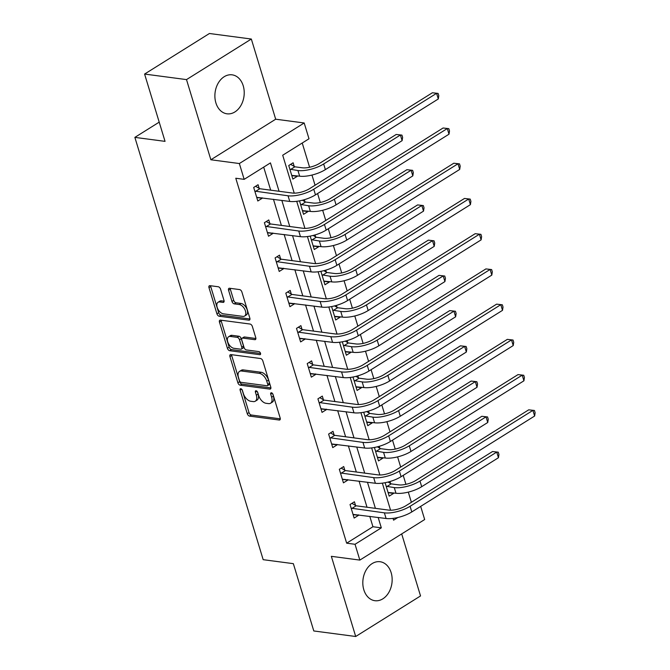 <?xml version="1.0" encoding="UTF-8"?>
<svg xmlns="http://www.w3.org/2000/svg" width="670" height="670" viewBox="0 0 670 670"><rect width="100%" height="100%" fill="white"/><g stroke="black" fill="none" stroke-linecap="round" stroke-linejoin="round"><path stroke-width="1" d="M240.798 388.726A1.734 0.988 -122 0 0 240.346 388.809A1.734 0.988 -122 0 0 240.111 390.124L247.272 413.675A2.471 1.415 -122 0 0 249.592 416.112L279.206 420.023A2.471 1.415 -122 0 0 279.842 419.906A2.471 1.415 -122 0 0 280.177 418.03L273.025 394.479A1.734 0.988 -122 0 0 271.4 392.771A1.734 0.988 -122 0 0 270.956 392.854A1.734 0.988 -122 0 0 270.722 394.169L271.643 397.218A7.914 4.531 -122 0 1 270.579 403.231A7.914 4.531 -122 0 1 268.536 403.616L266.065 403.29A7.914 4.531 -122 0 1 258.645 395.501L257.724 392.453A1.734 0.988 -122 0 0 256.099 390.752A1.734 0.988 -122 0 0 255.647 390.836A1.734 0.988 -122 0 0 255.421 392.151L256.342 395.2A7.914 4.531 -122 0 1 255.278 401.213A7.914 4.531 -122 0 1 253.235 401.59L250.764 401.271A7.914 4.531 -122 0 1 243.344 393.474L242.423 390.434A1.734 0.988 -122 0 0 240.798 388.726M215.891 102.879A19.656 14.572 97.5 0 0 226.979 113.808A19.656 14.572 97.5 0 0 240.898 105.517A19.656 14.572 97.5 0 0 243.218 85.777A19.656 14.572 97.5 0 0 232.13 74.839A19.656 14.572 97.5 0 0 218.202 83.139A19.656 14.572 97.5 0 0 215.891 102.879M363.818 589.768A19.656 14.572 97.5 0 0 374.907 600.705A19.656 14.572 97.5 0 0 388.834 592.406A19.656 14.572 97.5 0 0 391.146 572.666A19.656 14.572 97.5 0 0 380.058 561.728A19.656 14.572 97.5 0 0 366.138 570.028A19.656 14.572 97.5 0 0 363.818 589.768M220.581 289.197A2.471 1.415 -122 0 0 218.261 286.76L209.953 285.663A2.471 1.415 -122 0 0 209.316 285.78A2.471 1.415 -122 0 0 208.981 287.656L216.929 313.82A2.471 1.415 -122 0 0 219.249 316.248L248.872 320.168A2.471 1.415 -122 0 0 249.508 320.042A2.471 1.415 -122 0 0 249.843 318.166L241.895 292.011A2.471 1.415 -122 0 0 239.575 289.574L229.534 288.251A2.471 1.415 -122 0 0 228.897 288.368A2.471 1.415 -122 0 0 228.562 290.244L231.962 301.441A2.471 1.415 -122 0 0 234.282 303.878L239.265 304.532A6.616 3.785 -122 0 1 244.96 309.733A6.616 3.785 -122 0 1 244.575 316.072A6.616 3.785 -122 0 1 242.867 316.391L223.37 313.82A6.616 3.785 -122 0 1 217.666 308.619A6.616 3.785 -122 0 1 218.052 302.279A6.616 3.785 -122 0 1 219.76 301.961L223.009 302.388A2.471 1.415 -122 0 0 223.654 302.271A2.471 1.415 -122 0 0 223.981 300.386L220.581 289.197M144.594 74.06L209.425 33.5L251.334 39.036L186.503 79.604L144.594 74.06L165.046 141.362L134.871 137.375L263.176 559.676L293.351 563.663L313.795 630.964L355.703 636.5L331.349 556.326L359.84 560.095L355.041 544.291L346.658 543.177L235.781 178.237L244.165 179.351L239.358 163.539L304.188 122.979L308.996 138.782L282.707 155.231L294.231 193.153M186.503 79.604L210.866 159.77L239.358 163.539M230.899 354.597A2.471 1.415 -122 0 0 230.262 354.715A2.471 1.415 -122 0 0 229.927 356.599L237.875 382.754A2.471 1.415 -122 0 0 240.195 385.191L269.809 389.103A2.471 1.415 -122 0 0 270.454 388.985A2.471 1.415 -122 0 0 270.781 387.101L262.841 360.946A2.471 1.415 -122 0 0 260.521 358.517L230.899 354.597M227.406 348.283L219.459 322.128A2.471 1.415 -122 0 1 219.793 320.252A2.471 1.415 -122 0 1 220.43 320.126L250.044 324.046A2.471 1.415 -122 0 1 252.364 326.483L255.764 337.672A2.471 1.415 -122 0 1 255.429 339.556A2.471 1.415 -122 0 1 254.793 339.673L242.783 338.082A2.471 1.415 -122 0 0 242.146 338.208A2.471 1.415 -122 0 0 241.811 340.084L244.064 347.512A2.471 1.415 -122 0 0 246.384 349.941L258.888 351.599A1.734 0.988 -122 0 1 260.379 352.956A1.734 0.988 -122 0 1 260.278 354.614A1.734 0.988 -122 0 1 259.834 354.698L229.726 350.72A2.471 1.415 -122 0 1 227.406 348.283L229.157 347.186L221.209 321.031L219.459 322.128M355.703 636.5L420.534 595.94L401.69 533.915M159.2 122.149L134.871 137.375M346.658 543.177L372.939 526.737L369.781 516.344M367.018 507.24L359.078 481.11M356.314 472.007L348.375 445.885M345.611 436.781L337.672 410.651M334.908 401.548L326.968 375.426M324.205 366.322L316.265 340.192M313.501 331.089L305.562 304.967M302.798 295.864L294.859 269.734M292.095 260.63L284.155 234.508M281.392 225.405L273.452 199.275M270.688 190.171L263.687 167.132M355.527 505.448L354.413 501.78L350.033 504.518L354.145 518.069L358.525 515.331L358.375 514.836M344.824 470.214L343.71 466.546L339.33 469.293L343.442 482.844L347.822 480.097L347.671 479.603M334.121 434.989L333.007 431.321L328.627 434.06L332.739 447.61L337.119 444.872L336.968 444.378M323.417 399.755L322.303 396.087L317.923 398.834L322.036 412.385L326.416 409.638L326.265 409.144M312.714 364.53L311.6 360.862L307.22 363.601L311.332 377.151L315.712 374.413L315.562 373.919M302.003 329.297L300.889 325.628L296.509 328.375L300.629 341.918L305.009 339.179L304.858 338.685M291.299 294.071L290.185 290.403L285.805 293.142L289.926 306.692L294.306 303.954L294.155 303.46M280.596 258.838L279.482 255.169L275.102 257.916L279.222 271.459L283.603 268.72L283.452 268.226M269.893 223.613L268.779 219.944L264.399 222.683L268.519 236.234L272.899 233.495L272.749 233.001M259.19 188.379L258.076 184.711L253.696 187.458L257.816 201L262.196 198.261L262.045 197.767M411.388 502.299L408.298 492.123M405.928 484.326L403.214 475.382M400.685 467.065L397.595 456.89M395.225 449.093L392.511 440.156M389.982 431.84L386.892 421.665M384.521 413.867L381.808 404.923M379.279 396.607L376.188 386.431M373.818 378.634L371.105 369.698M368.575 361.381L365.485 351.206M363.115 343.409L360.401 334.464M357.872 326.148L354.782 315.972M352.412 308.175L349.698 299.239M347.169 290.922L344.078 280.747M341.708 272.95L338.995 264.005M336.466 255.689L333.375 245.513M331.005 237.716L328.292 228.78M325.762 220.464L322.672 210.288M320.302 202.491L317.588 193.546M315.059 185.23L311.969 175.054M309.599 167.257L302.229 143.011M385.108 482.71L389.186 496.143L393.566 493.405L393.424 492.911M390.568 483.522L389.965 481.529M374.404 447.476L378.483 460.918L382.863 458.171L382.721 457.677M379.865 448.289L379.262 446.304M363.701 412.251L367.78 425.685L372.16 422.946L372.017 422.452M369.162 413.063L368.559 411.07M352.998 377.017L357.077 390.451L361.457 387.712L361.306 387.218M358.458 377.83L357.855 375.845M342.295 341.792L346.373 355.226L350.753 352.487L350.603 351.993M347.755 342.604L347.152 340.611M331.591 306.559L335.67 319.992L340.05 317.253L339.899 316.759M337.052 307.371L336.449 305.386M320.888 271.333L324.967 284.767L329.347 282.028L329.196 281.534M326.349 272.137L325.746 270.152M310.185 236.1L314.264 249.533L318.644 246.794L318.493 246.3M315.645 236.912L315.042 234.927M299.482 200.874L303.56 214.308L307.94 211.569L307.79 211.075M304.942 201.678L304.331 199.694M294.239 166.453L293.125 162.785L288.745 165.532L292.857 179.074L297.237 176.336L297.086 175.842M210.866 159.77L275.688 119.21L251.334 39.036M275.688 119.21L304.188 122.979M420.676 506.386L424.671 519.535L359.84 560.095M279.063 191.277L270.446 162.902L244.165 179.351M355.041 544.291L381.322 527.843L378.165 517.449M375.401 508.346L367.462 482.224M364.698 473.12L356.758 446.991M353.995 437.887L346.055 411.765M343.291 402.662L335.352 376.532M332.588 367.428L324.649 341.306M321.885 332.203L313.945 306.073M311.173 296.969L303.242 270.847M300.47 261.736L292.539 235.614M289.767 226.51L281.835 200.389M393.047 518.379L393.591 520.171L397.846 517.508M296.709 201.31L304.934 228.386M307.413 236.543L315.637 263.611M318.116 271.777L326.34 298.845M328.819 307.002L337.043 334.07M339.522 342.236L347.747 369.304M350.226 377.461L358.458 404.538M360.929 412.695L369.162 439.763M371.632 447.92L379.865 474.996M382.344 483.154L390.568 510.222M372.939 526.737L381.322 527.843M393.566 493.405L388.139 492.685M358.525 515.331L353.098 514.61M347.822 480.097L342.395 479.385M382.863 458.171L377.436 457.459M337.119 444.872L331.692 444.151M372.16 422.946L366.733 422.226M326.416 409.638L320.989 408.926M361.457 387.712L356.03 387M315.712 374.413L310.285 373.692M350.753 352.487L345.326 351.767M305.009 339.179L299.582 338.467M340.05 317.253L334.623 316.533M294.306 303.954L288.879 303.234M329.347 282.028L323.92 281.308M283.603 268.72L278.167 268.008M318.644 246.794L313.217 246.074M272.899 233.495L267.464 232.775M307.94 211.569L302.513 210.849M262.196 198.261L256.761 197.541M297.237 176.336L291.81 175.615M255.278 401.213L257.029 400.116A7.914 4.531 -122 0 0 258.092 394.102L256.342 395.2M257.372 391.716L258.092 394.102M270.579 403.231L272.33 402.134A7.914 4.531 -122 0 0 273.402 396.121L271.643 397.218M272.673 393.742L273.402 396.121M242.071 389.697L249.022 412.578A2.471 1.415 -122 0 0 251.342 415.015L280.311 418.842M231.552 354.681A2.471 1.415 -122 0 0 231.678 355.502L239.626 381.657A2.471 1.415 -122 0 0 241.945 384.094L270.915 387.922M239.441 380.619A1.734 0.988 -122 0 0 241.066 382.327L267.062 385.761A1.734 0.988 -122 0 0 267.506 385.677A1.734 0.988 -122 0 0 267.74 384.362L266.76 381.146A7.914 4.531 -122 0 0 259.34 373.358L241.569 371.012A7.914 4.531 -122 0 0 239.525 371.389A7.914 4.531 -122 0 0 238.461 377.411L239.441 380.619M267.506 385.677L269.256 384.58A1.734 0.988 -122 0 0 269.491 383.265L267.74 384.362M239.525 371.389L241.284 370.292A7.914 4.531 -122 0 1 243.327 369.915L261.099 372.26A7.914 4.531 -122 0 1 268.519 380.049L269.491 383.265M221.075 320.218A2.471 1.415 -122 0 0 221.209 321.031M255.898 338.492L244.533 336.985A2.471 1.415 -122 0 0 243.897 337.111L242.146 338.208M260.555 353.467L231.477 349.623L229.726 350.72M230.321 336.441A6.616 3.785 -122 0 0 228.612 336.759A6.616 3.785 -122 0 0 228.219 343.099A6.616 3.785 -122 0 0 233.922 348.3L240.79 349.204A2.471 1.415 -122 0 0 241.426 349.087A2.471 1.415 -122 0 0 241.761 347.202L239.508 339.782A2.471 1.415 -122 0 0 237.188 337.345L230.321 336.441L232.071 335.343A6.616 3.785 -122 0 0 230.363 335.662L228.612 336.759M241.426 349.087L243.185 347.99A2.471 1.415 -122 0 0 243.512 346.105L241.761 347.202M232.071 335.343L238.939 336.248A2.471 1.415 -122 0 1 241.259 338.685L243.512 346.105M229.157 347.186A2.471 1.415 -122 0 0 231.477 349.623M218.052 302.279L219.81 301.182A6.616 3.785 -122 0 1 221.519 300.863L224.115 301.207M244.575 316.072L246.326 314.975A6.616 3.785 -122 0 0 246.719 308.635A6.616 3.785 -122 0 0 241.016 303.435L239.265 304.532M230.187 288.334A2.471 1.415 -122 0 0 230.312 289.155L233.721 300.344A2.471 1.415 -122 0 0 236.033 302.781L241.016 303.435M210.606 285.747A2.471 1.415 -122 0 0 210.732 286.567L218.68 312.722A2.471 1.415 -122 0 0 221 315.151L249.969 318.987M388.047 482.057L391.18 483.874L398.65 484.862A12.604 4.414 -16.9 0 0 415.794 480.491L528.722 409.831L534.442 410.484L535.129 412.745L534.627 416.028L421.698 486.688A18.902 6.625 163.1 0 1 395.987 493.246L388.072 492.475M534.627 416.028L532.91 410.383L419.981 481.043A18.902 6.625 163.1 0 1 394.27 487.601L386.188 486.261M534.442 410.484L528.722 409.831M391.18 483.874L386.799 486.613M353.031 514.401L386.088 518.496L384.371 512.851L351.147 508.187M351.909 503.346L356.139 505.8L388.751 510.113A12.604 4.414 -16.9 0 0 405.894 505.741L492.542 451.521L498.262 452.183L498.949 454.436L498.447 457.727L411.799 511.939A18.902 6.625 163.1 0 1 386.088 518.496M498.447 457.727L496.73 452.082L410.082 506.294A18.902 6.625 163.1 0 1 384.371 512.851M498.262 452.183L492.542 451.521M356.139 505.8L351.758 508.538M377.344 446.823L380.476 448.649L387.947 449.629A12.604 4.414 -16.9 0 0 405.09 445.257L518.019 374.605L523.739 375.259L524.426 377.52L523.923 380.803L410.995 451.454A18.902 6.625 163.1 0 1 385.284 458.02L377.369 457.25M523.923 380.803L522.206 375.158L409.278 445.81A18.902 6.625 163.1 0 1 383.567 452.376L375.485 451.027M523.739 375.259L518.019 374.605M380.476 448.649L376.096 451.387M366.641 411.598L369.773 413.415L377.243 414.403A12.604 4.414 -16.9 0 0 394.387 410.032L507.316 339.372L513.036 340.025L513.722 342.286L513.22 345.569L400.291 416.229A18.902 6.625 163.1 0 1 374.58 422.787L366.666 422.016M513.22 345.569L511.503 339.925L398.575 410.584A18.902 6.625 163.1 0 1 372.863 417.142L364.781 415.802M513.036 340.025L507.316 339.372M369.773 413.415L365.393 416.154M342.328 479.176L375.384 483.271L373.667 477.626L340.444 472.953M341.206 468.112L345.435 470.575L378.048 474.879A12.604 4.414 -16.9 0 0 395.191 470.507L481.839 416.296L487.559 416.949L488.246 419.211L487.743 422.494L401.096 476.705A18.902 6.625 163.1 0 1 375.384 483.271M487.743 422.494L486.026 416.849L399.379 471.06A18.902 6.625 163.1 0 1 373.667 477.626M487.559 416.949L481.839 416.296M345.435 470.575L341.055 473.313M331.625 443.942L364.681 448.037L362.964 442.393L329.741 437.728M330.503 432.887L334.732 435.341L367.344 439.654A12.604 4.414 -16.9 0 0 384.488 435.282L471.136 381.062L476.856 381.724L477.543 383.977L477.04 387.268L390.392 441.48A18.902 6.625 163.1 0 1 364.681 448.037M477.04 387.268L475.323 381.624L388.675 435.835A18.902 6.625 163.1 0 1 362.964 442.393M476.856 381.724L471.136 381.062M334.732 435.341L330.352 438.08M355.938 376.364L359.07 378.19L366.54 379.17A12.604 4.414 -16.9 0 0 383.684 374.798L496.612 304.147L502.332 304.8L503.019 307.061L502.517 310.344L389.588 380.996A18.902 6.625 163.1 0 1 363.877 387.562L355.963 386.791M502.517 310.344L500.8 304.699L387.871 375.351A18.902 6.625 163.1 0 1 362.16 381.917L354.078 380.568M502.332 304.8L496.612 304.147M359.07 378.19L354.69 380.928M345.234 341.139L348.366 342.956L355.837 343.945A12.604 4.414 -16.9 0 0 372.981 339.573L485.909 268.913L491.629 269.566L492.316 271.827L491.814 275.11L378.885 345.77A18.902 6.625 163.1 0 1 353.174 352.328L345.259 351.557M491.814 275.11L490.097 269.466L377.168 340.125A18.902 6.625 163.1 0 1 351.457 346.683L343.375 345.343M491.629 269.566L485.909 268.913M348.366 342.956L343.986 345.695M334.531 305.905L337.663 307.723L345.134 308.711A12.604 4.414 -16.9 0 0 362.277 304.339L475.197 233.688L480.926 234.341L481.613 236.602L481.11 239.885L368.182 310.537A18.902 6.625 163.1 0 1 342.471 317.103L334.556 316.332M481.11 239.885L479.393 234.24L366.465 304.892A18.902 6.625 163.1 0 1 340.754 311.458L332.672 310.109M480.926 234.341L475.197 233.688M337.663 307.723L333.283 310.47M320.922 408.717L353.978 412.812L352.261 407.167L319.037 402.494M319.799 397.653L324.029 400.116L356.641 404.42A12.604 4.414 -16.9 0 0 373.785 400.049L460.432 345.837L466.153 346.491L466.839 348.752L466.337 352.035L379.689 406.246A18.902 6.625 163.1 0 1 353.978 412.812M466.337 352.035L464.62 346.39L377.972 400.601A18.902 6.625 163.1 0 1 352.261 407.167M466.153 346.491L460.432 345.837M324.029 400.116L319.649 402.854M310.218 373.483L343.274 377.578L341.558 371.934L308.326 367.269M309.096 362.428L313.326 364.882L345.938 369.195A12.604 4.414 -16.9 0 0 363.081 364.823L449.721 310.604L455.449 311.265L456.136 313.518L455.633 316.809L368.986 371.021A18.902 6.625 163.1 0 1 343.274 377.578M455.633 316.809L453.917 311.165L367.269 365.376A18.902 6.625 163.1 0 1 341.558 371.934M455.449 311.265L449.721 310.604M313.326 364.882L308.945 367.621M299.515 338.258L332.571 342.353L330.854 336.709L297.622 332.035M298.393 327.195L302.622 329.657L335.234 333.962A12.604 4.414 -16.9 0 0 352.378 329.59L439.018 275.378L444.746 276.032L445.433 278.293L444.93 281.576L358.283 335.787A18.902 6.625 163.1 0 1 332.571 342.353M444.93 281.576L443.213 275.931L356.566 330.142A18.902 6.625 163.1 0 1 330.854 336.709M444.746 276.032L439.018 275.378M302.622 329.657L298.242 332.395M288.812 303.024L321.868 307.12L320.151 301.475L286.919 296.81M287.69 291.969L291.919 294.423L324.531 298.736A12.604 4.414 -16.9 0 0 341.675 294.365L428.314 240.145L434.043 240.806L434.73 243.059L434.227 246.351L347.579 300.562A18.902 6.625 163.1 0 1 321.868 307.12M434.227 246.351L432.51 240.706L345.862 294.917A18.902 6.625 163.1 0 1 320.151 301.475M434.043 240.806L428.314 240.145M291.919 294.423L287.539 297.162M278.109 267.799L311.165 271.894L309.448 266.241L276.216 261.576M276.986 256.736L281.216 259.198L313.828 263.503A12.604 4.414 -16.9 0 0 330.972 259.131L417.611 204.919L423.34 205.573L424.026 207.834L423.524 211.117L336.876 265.328A18.902 6.625 163.1 0 1 311.165 271.894M423.524 211.117L421.807 205.472L335.159 259.684A18.902 6.625 163.1 0 1 309.448 266.241M423.34 205.573L417.611 204.919M281.216 259.198L276.836 261.937M267.405 232.565L300.462 236.661L298.745 231.016L265.513 226.351M266.283 221.51L270.512 223.964L303.125 228.277A12.604 4.414 -16.9 0 0 320.268 223.897L406.908 169.686L412.636 170.347L413.323 172.6L412.821 175.892L326.173 230.103A18.902 6.625 163.1 0 1 300.462 236.661M412.821 175.892L411.104 170.247L324.456 224.458A18.902 6.625 163.1 0 1 298.745 231.016M412.636 170.347L406.908 169.686M270.512 223.964L266.132 226.703M256.702 197.34L289.758 201.436L288.041 195.782L254.809 191.118M255.572 186.277L259.809 188.731L292.422 193.044A12.604 4.414 -16.9 0 0 309.565 188.672L396.204 134.461L401.933 135.114L402.62 137.375L402.117 140.658L315.47 194.87A18.902 6.625 163.1 0 1 289.758 201.436M402.117 140.658L400.4 135.013L313.753 189.225A18.902 6.625 163.1 0 1 288.041 195.782M401.933 135.114L396.204 134.461M259.809 188.731L255.429 191.478M323.828 270.68L326.96 272.497L334.43 273.486A12.604 4.414 -16.9 0 0 351.574 269.114L464.494 198.454L470.223 199.107L470.909 201.369L470.407 204.652L357.478 275.311A18.902 6.625 163.1 0 1 331.767 281.869L323.853 281.099M470.407 204.652L468.69 199.007L355.762 269.667A18.902 6.625 163.1 0 1 330.05 276.224L321.969 274.884M470.223 199.107L464.494 198.454M326.96 272.497L322.58 275.236M313.125 235.446L316.257 237.264L323.727 238.252A12.604 4.414 -16.9 0 0 340.871 233.88L453.791 163.229L459.519 163.882L460.206 166.143L459.704 169.426L346.775 240.078A18.902 6.625 163.1 0 1 321.064 246.644L313.15 245.873M459.704 169.426L457.987 163.781L345.058 234.433A18.902 6.625 163.1 0 1 319.347 240.999L311.265 239.651M459.519 163.882L453.791 163.229M316.257 237.264L311.877 240.011M302.421 200.221L305.553 202.038L313.024 203.027A12.604 4.414 -16.9 0 0 330.168 198.655L443.088 127.995L448.816 128.648L449.503 130.91L449 134.193L336.072 204.852A18.902 6.625 163.1 0 1 310.361 211.41L302.446 210.64M449 134.193L447.284 128.548L334.355 199.208A18.902 6.625 163.1 0 1 308.644 205.765L300.562 204.425M448.816 128.648L443.088 127.995M305.553 202.038L301.173 204.777M290.621 164.351L294.85 166.805L302.321 167.793A12.604 4.414 -16.9 0 0 319.464 163.421L432.385 92.762L438.113 93.423L438.8 95.676L438.297 98.967L325.369 169.619A18.902 6.625 163.1 0 1 299.658 176.185L291.743 175.414M438.297 98.967L436.58 93.323L323.652 163.974A18.902 6.625 163.1 0 1 297.941 170.54L289.859 169.192M438.113 93.423L432.385 92.762M294.85 166.805L290.47 169.552M241.635 389.178L240.111 390.124M272.238 393.223L270.722 394.169M256.937 391.196L255.421 392.151M280.236 419.387L279.206 420.023M251.342 415.015L249.592 416.112M249.022 412.578L247.272 413.675M270.839 388.466L269.809 389.103M241.945 384.094L240.195 385.191M239.626 381.657L237.875 382.754M231.678 355.502L229.927 356.599M268.519 380.049L266.76 381.146M261.099 372.26L259.34 373.358M243.327 369.915L241.569 371.012M255.823 339.028L254.793 339.673M244.533 336.985L242.783 338.082M260.555 354.254L259.834 354.698M241.259 338.685L239.508 339.782M238.939 336.248L237.188 337.345M224.04 301.743L223.009 302.388M221.519 300.863L219.76 301.961M236.033 302.781L234.282 303.878M233.721 300.344L231.962 301.441M230.312 289.155L228.562 290.244M249.893 319.523L248.872 320.168M221 315.151L219.249 316.248M218.68 312.722L216.929 313.82M210.732 286.567L208.981 287.656M395.987 493.246L394.27 487.601M421.698 486.688L419.981 481.043M411.799 511.939L410.082 506.294M385.284 458.02L383.567 452.376M410.995 451.454L409.278 445.81M374.58 422.787L372.863 417.142M400.291 416.229L398.575 410.584M401.096 476.705L399.379 471.06M390.392 441.48L388.675 435.835M363.877 387.562L362.16 381.917M389.588 380.996L387.871 375.351M353.174 352.328L351.457 346.683M378.885 345.77L377.168 340.125M342.471 317.103L340.754 311.458M368.182 310.537L366.465 304.892M379.689 406.246L377.972 400.601M368.986 371.021L367.269 365.376M358.283 335.787L356.566 330.142M347.579 300.562L345.862 294.917M336.876 265.328L335.159 259.684M326.173 230.103L324.456 224.458M315.47 194.87L313.753 189.225M331.767 281.869L330.05 276.224M357.478 275.311L355.762 269.667M321.064 246.644L319.347 240.999M346.775 240.078L345.058 234.433M310.361 211.41L308.644 205.765M336.072 204.852L334.355 199.208M299.658 176.185L297.941 170.54M325.369 169.619L323.652 163.974"/></g></svg>
